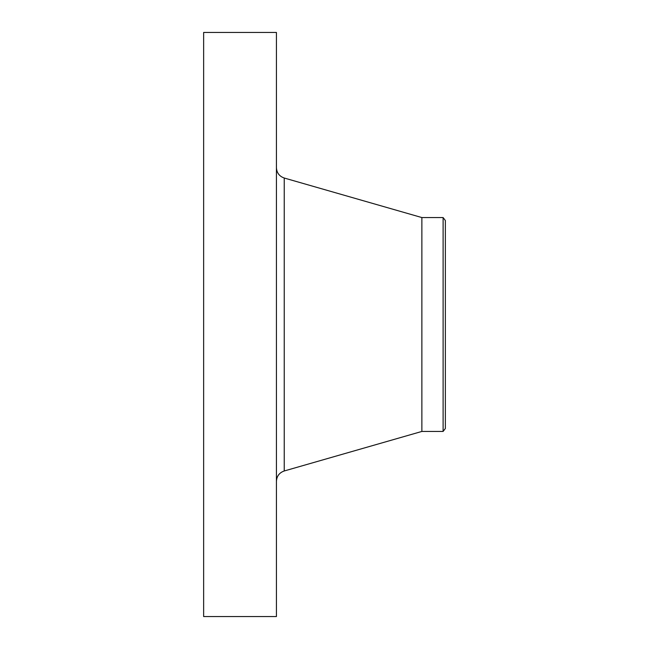 <?xml version="1.0" encoding="UTF-8"?>
<svg xmlns="http://www.w3.org/2000/svg" width="649" height="649" viewBox="0 0 649 649"><rect width="100%" height="100%" fill="white"/><g stroke="black" fill="none" stroke-linecap="round" stroke-linejoin="round"><path stroke-width="0.97" d="M203.64 616.55L203.64 32.45L276.425 32.45L276.425 616.55L203.64 616.55M443.105 431.439L443.105 217.561L445.36 220.506L445.36 428.494L443.105 431.439L421.874 431.439L421.874 217.561L284.23 178.021C279.33 176.301 276.725 172.845 276.425 167.661M421.874 431.439L284.23 470.979L284.23 178.021M284.23 470.979C279.33 472.699 276.725 476.155 276.425 481.339M443.105 217.561L421.874 217.561"/></g></svg>
